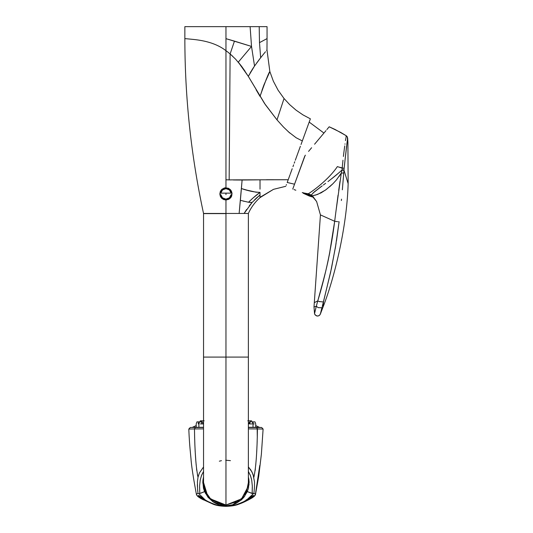 <?xml version="1.0" encoding="UTF-8"?>
<svg xmlns="http://www.w3.org/2000/svg" width="533" height="533" viewBox="0 0 533 533"><rect width="100%" height="100%" fill="white"/><g stroke="black" fill="none" stroke-linecap="round" stroke-linejoin="round"><path stroke-width="0.8" d="M259.718 192.38L260.017 192.373C256.993 194.478 253.148 197.77 248.491 202.247L252.542 198.423L248.491 202.247C253.148 197.77 256.993 194.478 260.017 192.373L256.02 192.193L246.979 190.141L251.809 191.427M241.416 188.569L242.395 188.835M246.806 190.094L241.402 188.562L242.109 180.027L260.017 179.828L260.017 189.182M254.534 66.025L251.523 46.424L250.11 26.65L259.205 26.65L259.491 42.647L260.65 57.751L254.534 66.025L248.318 76.359L238.284 62.161L251.523 46.424L254.534 66.025L252.136 69.65M256.739 62.914L260.65 57.751L258.805 60.149L260.65 57.751L259.491 42.647L259.205 26.65L250.11 26.65L251.523 46.424L238.284 62.161L241.709 66.472L235.626 59.196L230.116 53.953L232.901 56.458L230.116 53.953L234.46 41.121L225.959 38.662L225.959 26.65L186.523 26.65M245.047 71.215L241.709 66.472L248.318 76.359L264.541 103.482L277 119.872L284.042 98.518L278.099 90.217L273.349 81.183L269.865 71.582L266.98 49.955L266.62 50.382L266.98 49.955L269.865 71.582C268.965 72.102 265.687 80.376 260.017 96.406L256.087 89.731L260.017 96.406L264.068 84.574L269.865 71.582L273.349 81.183L278.099 90.217L284.042 98.518L277 119.872L265.367 104.688L248.318 76.359L252.282 69.423M265.481 51.754L263.469 54.213L265.481 51.754M250.97 71.542L250.21 72.834M260.65 57.751L263.469 54.213L260.65 57.751M269.865 71.582L268.859 73.614M267.633 76.212L265.994 79.883M264.068 84.574L262.023 90.15M302.324 140.939L310.373 118.826L302.977 114.895L296.062 110.158L289.725 104.675L284.042 98.518L289.725 104.675L296.062 110.158L302.977 114.895L310.373 118.826L302.324 140.939L296.128 137.747L302.324 140.939L301.038 144.476L302.324 140.939L296.128 137.747L288.226 131.671L296.128 137.747M288.773 178.182L290.039 174.704L288.206 179.741L229.15 179.881L230.116 53.953L235.626 59.196L241.709 66.472M289.539 176.077L289.386 176.503M291.711 170.107L292.157 168.874M293.203 166.01L293.57 164.997M294.416 162.678L294.702 161.899M300.385 146.275L295.295 160.253M298.8 150.626L299.086 149.846M299.766 147.981L299.919 147.548M266.98 49.955L267.053 38.603L266.98 49.955L266.62 50.382M259.491 42.647L267.053 38.603L259.491 42.647M267.053 26.65L267.053 38.603L267.053 26.65L259.205 26.65L267.053 26.65M250.11 26.65L225.959 26.65L250.11 26.65M185.277 26.65L184.858 26.65L184.858 38.603L184.858 26.65L225.959 26.65L225.959 50.675C214.026 41.427 198.456 39.895 190.761 39.169L184.858 38.603L190.761 39.169C198.456 39.895 214.026 41.427 225.959 50.675L225.959 38.662L251.523 46.424L234.46 41.121L230.116 53.953L227.331 51.701L230.116 53.953L229.15 179.881L225.959 179.781L225.959 158.921M295.435 159.88L299.726 148.081M277 119.872L283.483 127.041L289.792 133.057L283.483 127.041L277 119.872M286.448 184.571L286.208 185.231M287.194 182.519L288.206 179.741L287.194 182.519M305.596 131.964L306.981 128.147M309.113 122.284L310.373 118.826M266.427 179.734L288.206 179.741M257.252 197.29L254.627 199.782L260.017 194.945L260.011 197.31L260.017 194.938L252.136 202.42L248.491 202.247L240.37 200.328L241.402 188.562C248.178 190.901 254.381 192.173 260.017 192.373L260.017 197.63L273.482 189.342L260.011 197.31M285.821 186.29L273.482 189.342L285.821 186.29M260.017 193.332L260.017 192.373L252.542 198.423M260.017 184.998L260.017 179.828M242.109 180.027L237.598 180.014L242.109 180.027L239.13 213.46L240.37 200.328L248.491 202.247L252.136 202.42L244.094 213.46L225.959 213.46L225.959 200.008L228.837 199.289L230.956 197.43L231.668 196.097L232.048 193.199L230.416 189.681L228.391 188.256L225.959 187.902L225.959 179.781L227.005 179.801L225.959 179.781L225.959 187.756L224.4 187.956L221.848 189.342L220.302 191.514L219.829 194.019L220.362 196.391L221.708 198.303L223.667 199.562L225.959 200.008L225.959 213.46L203.539 213.46C191.1 155.836 184.878 97.552 184.858 38.603L184.858 38.603C184.878 97.552 191.1 155.836 203.539 213.46M248.371 213.46C251.123 207.35 255.007 202.074 260.017 197.63C255.007 202.074 251.123 207.35 248.371 213.46L244.094 213.46L246.612 209.496M249.284 205.825L252.136 202.42L249.444 202.373M260.017 194.945L260.017 197.63M244.174 201.334L243.295 201.108M229.15 179.881L230.696 179.914M225.959 193.133L225.959 194.632L225.959 193.133M225.959 199.862L225.959 213.46L225.959 199.862M225.959 165.43L225.959 50.675L227.331 51.701L225.959 50.675L225.959 179.781M225.959 74.42L225.959 58.743M225.959 96.606L225.959 81.969M225.959 123.636L225.959 110.451M225.959 142.051L225.959 129.952M225.959 177.809L225.959 174.604M225.959 153.491L225.959 147.874M227.331 51.701L228.724 52.794M227.005 179.801L228.071 179.841M233.274 179.967L237.598 180.014M190.368 39.129L189.988 39.096M189.481 39.042L188.988 38.996M188.495 38.949L188.089 38.909M187.583 38.862L187.163 38.822M186.743 38.782L186.39 38.749M309.187 122.09L323.944 133.057L309.187 122.09M294.529 184.205L287.207 182.473L294.529 184.205M290.292 174.005L292.211 168.721M292.97 166.656L293.643 164.797M294.229 163.191L294.762 161.726M295.802 158.874L296.335 157.408M297.401 154.477L299.599 148.441M304.729 156.229L305.356 155.21M305.083 155.583L292.75 189.102L304.603 156.535M308.227 193.785L302.931 192.813L308.227 193.785L311.305 195.065L308.227 193.785C312.664 191.254 328.854 179.361 337.369 166.596L338.921 167.102L337.369 166.596C328.854 179.361 312.664 191.254 308.227 193.785M315.822 194.998L312.285 195.791L316.622 201.534L311.305 195.065L311.665 194.518L311.305 195.065L312.285 195.791L317.202 194.565M342.806 170.24L343.972 170.14L343.925 170.78L343.972 170.14L341.993 170.234L341.313 172.998L342.306 173.045L341.313 172.998L340.154 174.911M343.818 172.212L343.065 181.393L343.752 173.005L343.152 173.052L343.752 173.005L343.992 169.887L342.053 170.007L336.39 174.971L342.053 170.007L343.992 169.887L344.138 168.268L342.906 168.215M343.152 173.052L342.306 173.045L343.752 173.005L342.346 189.815M342.113 169.108L342.186 168.168L342.053 170.007L342.186 168.168L340.547 167.629L342.186 168.168L342.113 169.108M335.917 211.601L334.671 221.282C331.206 248.545 325.583 275.068 317.788 300.859L322.705 282.796M319.887 293.23L320.793 289.885M322.718 282.757L323.578 279.525M324.257 276.92L324.684 275.261M325.683 271.297L326.609 267.466M327.595 263.169L329.84 252.249M333.285 231.375L333.411 230.489M333.685 228.577L333.878 227.158M334.078 225.706L334.324 223.88M337.616 221.675L334.671 221.282L337.616 221.675M335.27 248.451L339.101 221.768L338.475 221.741M322.252 306.542L330.593 272.363L335.717 245.753M341.513 199.162L341.38 200.541M336.123 210.035L338.049 195.178L336.123 210.035M338.695 190.374L339.987 181.313L338.695 190.374M326.869 129.572L329.194 126.794L335.044 129.452L346.237 135.735L346.623 136.022L346.237 135.735L345.99 137.274M346.95 136.368L347.643 138.114L346.623 136.022M344.505 164.577L347.556 138.693M346.59 145.962L344.145 168.248L343.672 168.248L344.145 168.248L344.491 164.737L343.992 169.887L343.512 169.967M343.672 168.248L338.921 167.102L342.179 168.168L342.972 160.18M342.952 160.393L342.179 168.168M344.731 145.909L343.792 153.138L344.731 145.909M345.717 139.066L345.491 140.592M344.065 169.088L343.972 170.14L348.142 183.665L347.909 142.544L348.142 183.665C346.923 227.924 333.944 279.399 323.091 306.908L319.973 314.803L318.787 315.783L317.282 316.056L315.243 315.063L314.537 313.704L314.004 306.955L320.44 214.906L334.671 221.282L336.003 210.921L334.671 221.282L320.44 214.906L314.303 302.657L317.775 300.865L318.248 301.165L317.775 300.865L317.415 302.158M316.535 305.429L316.309 306.248L318.221 307.654L321.619 307.761L318.221 307.654L316.309 306.248L314.543 313.631L314.803 314.43L316.522 315.902L318.054 316.016L319.44 315.369L320.34 314.13L321.446 309.613L320.406 313.844M336.09 243.388L331.493 268.259L323.498 301.765M317.095 303.344L315.703 308.667L316.309 306.248L314.004 306.955L316.309 306.248M312.998 193.026L322.218 185.844L314.077 192.047L311.305 195.065M323.358 185.011L325.63 183.339M327.962 181.6L334.078 176.856M336.283 175.057L331.726 178.715M339.128 176.43L341.313 172.998L342.306 173.045L341.313 173.005L341.846 170.853M317.688 194.392L325.503 190.068L332.126 184.505M329.534 186.87L332.985 183.658L326.369 189.428L321.172 192.806M315.303 199.802L314.943 199.149M332.985 183.658L336.316 180.054L332.985 183.658L336.316 180.054L341.313 173.005L336.003 210.921L341.313 173.005M326.589 267.546L328.455 259.198M330.06 180.001L339.441 172.366M345.018 143.83L344.964 144.23M344.531 147.361L344.458 147.921M325.976 130.638L324.457 132.444M311.632 147.728L308.554 151.399M327.355 128.993L328.988 127.047L327.355 128.993M329.194 126.794L340.727 132.437L346.237 135.735L346.11 136.528M314.543 313.631L314.004 306.955L314.303 302.657L317.775 300.865L317.421 302.151L317.775 300.865L318.254 301.165M318.914 301.458L323.125 301.964M339.101 221.768L336.49 240.816M347.21 141.185L347.123 141.825M320.366 314.057L323.091 306.908C333.944 279.399 346.923 227.924 348.142 183.665L343.972 170.14M317.421 302.151L317.088 303.377L317.421 302.151M319.813 301.738L318.248 301.165M319.534 187.816L322.218 185.844M321.186 192.799L315.623 195.051M316.622 201.534L315.416 200.022L316.622 201.534L320.44 214.906M317.788 300.859L318.867 296.954M323.651 279.232L325.61 271.597M329.241 255.36L334.671 221.282M316.795 304.456L317.088 303.377M314.703 312.851L315.703 308.667M302.931 192.813L302.238 192.56M337.369 166.596L338.921 167.102M305.396 155.163L304.943 155.803M343.392 156.469L343.792 153.138M345.804 138.5L345.877 138.02M324.264 132.677L314.583 144.216M347.643 138.1L347.909 142.544L347.156 136.641L347.649 138.2M347.536 138.846L347.343 140.219M347.023 142.597L346.756 144.656M323.504 301.758L323.091 306.908L323.504 301.758L322.512 305.562M322.025 307.408L321.446 309.613M303.064 192.66L303.304 193.292L303.064 192.66M313.444 196.983L303.304 193.292L313.444 196.983M303.803 192.926L312.678 196.157L303.803 192.926M313.764 197.383L309.307 196.037L303.304 193.292L309.307 196.037L313.764 197.383M248.371 482.612L246.532 491.519L241.302 498.955L225.959 505.031L225.959 357.077L248.371 357.077L225.959 357.077L225.959 213.606L203.539 213.606L225.959 213.606L225.959 357.077L203.539 357.077L225.959 357.077L203.539 357.077L225.959 357.077L225.959 505.031L210.608 498.955L205.385 491.519L203.539 482.612M225.959 357.077L248.371 357.077L225.959 357.077M225.712 460.199L230.443 460.652M248.371 482.618L246.532 491.519L241.302 498.955L225.959 505.031L241.302 498.955L246.532 491.519L248.371 482.618L248.371 213.606M212.194 500.307L210.608 498.955L205.385 491.519L203.539 482.618L205.385 491.519L210.608 498.955L225.959 505.031L212.707 500.7M219.343 461.198L221.475 460.652M248.804 478.787L249.118 482.798L244.727 496.19L232.681 504.784L225.959 505.777L213.147 501.919M213.02 501.833L205.352 493.205L202.793 482.798L203.539 476.782L202.82 481.459L203.479 488.228L204.552 491.466L208.043 497.302L213.08 501.873L216.045 503.552L219.23 504.784L225.959 505.777L232.681 504.784L235.866 503.552L241.522 499.774L243.867 497.302L247.365 491.466L248.431 488.228L249.091 481.459L248.371 476.782L249.011 484.903L240.656 500.52L223.707 505.67L208.07 497.336L202.9 480.393L203.539 476.782M198.423 495.563L198.096 496.17L198.582 495.937L199.369 496.776M197.956 495.883L198.669 495.563L199.602 496.016L202.98 498.382L199.602 496.016L198.669 495.563L197.956 495.883M189.022 429.052L194.478 428.932L194.625 437.573M194.765 441.87L194.845 444.102M195.098 449.546L195.218 451.718M195.318 453.443L195.791 460.292M195.897 461.651L196.204 465.236M196.544 468.707L196.757 470.492M197.397 474.663L198.023 477.182L199.415 472.978L203.539 466.961L199.415 472.978L198.023 477.182C195.944 467.474 194.765 451.384 194.478 428.932L203.539 428.878M197.357 484.537L197.443 487.209M242.875 502.146L236.292 504.691L229.736 505.904L222.621 505.944L216.265 504.871L209.782 502.512L205.252 499.961L198.622 493.465L198.003 493.418L197.55 488.861L197.75 491.199M196.497 494.258L196.477 494.737L196.817 493.838L198.003 493.418L196.817 493.838L196.47 494.691M248.371 471.419L250.39 475.496L251.716 480.14L252.316 486.003L252.136 493.491L247.312 491.593L252.522 493.518M204.605 491.593L199.782 493.491L199.602 485.843L200.248 479.893L201.601 475.303L203.559 471.379L201.567 475.289L200.255 479.893M199.409 493.525L201.721 492.865M202.733 492.432L204.705 491.546M209.362 502.313L207.304 501.213M245.053 500.96L246.219 500.24L245.053 500.96M253.695 493.425L246.659 499.961L242.588 502.293M248.371 428.878L257.432 428.932C257.153 451.391 255.967 467.474 253.888 477.188L252.029 472.025L248.371 466.968L250.816 469.986L253.022 474.257L254.514 481.979L254.461 487.409L254.514 481.979M253.288 493.471L252.909 493.505M252.136 493.491L252.336 487.129M251.543 479.314L250.417 475.483L248.445 471.538M199.582 487.129L199.775 493.491M197.55 488.861L197.417 481.659L198.023 477.182M257.286 437.766L257.186 428.092L256.226 427.493L248.385 427.473L256.226 427.493L257.186 428.092L257.386 428.932M252.948 428.892L248.664 428.878M195.684 427.493L203.539 427.473L195.684 427.493M203.24 428.878L198.962 428.892M194.532 428.932L195.231 427.619L194.478 428.932L191.647 428.978M189.748 429.018L188.869 429.045M197.377 496.023L198.556 497.029L197.377 496.023M199.935 497.942L198.496 496.983M200.221 498.128L200.668 498.388L200.221 498.128M205.252 499.961L202.98 498.382M198.096 496.17L198.976 497.102L198.096 496.17M199.615 497.615L202.8 499.534L198.976 497.102M196.477 494.737L196.477 494.737C193.219 477.315 191.374 465.182 190.947 458.313C189.501 443.869 189.148 437.573 188.809 429.045M252.542 496.776L253.328 495.937L253.815 496.17L252.649 497.342L249.118 499.534L251.689 498.049M253.961 495.883L253.342 495.537L252.462 495.93L249.098 498.262L253.342 495.537L253.961 495.883L253.468 495.657L253.961 495.883L253.468 495.657L253.815 496.17L253.382 496.096L253.875 496.07L253.448 496.616M246.233 499.714L246.659 499.961L246.233 499.714M255.447 494.691L255.094 493.831L253.908 493.418L255.094 493.831L255.3 495.07L250.983 498.535M249.098 498.262L253.495 495.51M250.89 496.316L253.248 493.518M254.614 495.917L255.42 494.791M254.541 496.023L253.855 496.636M252.069 497.775L253.808 496.676M255.3 495.084L252.988 497.289M252.942 497.329L251.763 498.089M255.414 494.251L259.751 465.496M253.908 493.418L254.461 487.409M255.147 470.599L255.374 468.654M255.713 465.256L256.02 461.578M256.686 451.917L256.813 449.546M257.059 444.315L257.186 440.984M257.432 428.932L262.889 429.052M263.049 429.045L262.163 429.018M256.226 427.493L261.596 427.506L256.226 427.493M248.371 427.366L259.731 427.439M192.18 427.439L203.539 427.366M248.371 427.299L259.424 427.299L248.371 427.299M259.538 427.406L255.973 427.406L259.538 427.406L255.727 425.581M195.937 427.406L192.373 427.406L195.937 427.406M196.191 425.581L192.486 427.299L203.539 427.299L192.373 427.406M203.773 420.817L201.521 420.817L201.221 421.863L201.581 420.817L204.139 420.817M202.7 422.882L203.539 422.882L202.7 422.882M203.08 423.928L201.634 423.928L201.401 421.863L202.333 421.863L203.08 423.928L200.341 423.928L201.634 423.928L201.401 421.863L199.668 421.863M200.575 421.863L202.32 421.863M249.697 423.928L252.156 423.928L249.697 423.928L250.137 421.863L249.697 423.928M252.276 421.903L251.709 421.863M253.015 427.299L253.015 423.928L252.262 421.863L253.222 421.863L252.988 423.928L254.281 423.928L252.988 423.928L253.222 421.863L254.048 421.863M254.954 421.863L252.302 421.863M196.191 427.299L196.204 423.928M247.778 420.817L251.583 420.817L251.962 421.863L251.583 420.817L250.057 420.817M250.776 421.863L250.397 420.817L250.69 421.863L250.33 420.817L248.151 420.817M249.211 422.882L248.371 422.882L249.211 422.882M201.867 420.817L200.328 420.817L199.948 421.863L200.328 420.817L201.521 420.817L201.134 421.863M198.896 427.299L198.896 423.928L198.283 423.928L198.283 421.863C200.015 421.863 200.015 421.863 198.283 421.863C196.55 421.863 196.55 421.863 198.283 421.863L198.283 423.928L198.896 423.928L199.648 421.863M198.283 423.928C195.578 423.928 195.578 423.928 198.283 423.928C195.578 423.928 195.578 423.928 198.283 423.928M199.622 421.863L196.95 421.863L196.191 423.928M228.197 506.183L227.165 506.31M224.746 506.31L216.818 505.237L210.895 503.165L219.003 505.697L225.959 506.33L222.874 506.123L229.057 506.123L236.099 504.891L243.867 501.633M222.874 506.13L214.532 504.511L208.683 501.793L210.895 503.165M203.519 499.921L200.135 497.635L198.989 495.51L200.135 497.635L202.147 499.148L213.38 504.291C216.471 505.511 220.662 506.197 225.959 506.35C231.215 506.197 235.366 505.531 238.404 504.338C243.601 502.399 243.155 502.532 248.651 499.787M208.043 501.633L208.863 502.146M199.775 496.849L208.31 501.853M252.922 495.563L251.836 497.575L248.185 500.027L251.836 497.575L252.922 495.563C252.256 496.07 254.834 495.803 248.698 499.767L248.391 499.921M252.922 495.51L252.176 497.056L252.922 495.51M241.016 503.165L235.093 505.237L228.317 506.257L235.093 505.224L242.768 502.293M251.836 497.575L252.176 497.056M243.601 501.853L252.149 496.856M252.742 494.198L252.602 493.545M252.435 492.619L251.969 492.965M220.782 193.133L231.135 193.133C230.542 187.303 221.368 187.303 220.782 193.133L220.022 193.133C220.582 186.337 231.335 186.337 231.888 193.133L220.782 193.133L222.534 189.928L225.959 188.649L229.383 189.928L231.135 193.133M231.135 194.632L231.888 194.632C231.335 201.427 220.582 201.427 220.022 194.632L220.782 194.632C221.368 200.468 230.542 200.468 231.135 194.632L229.383 197.836L225.959 199.115L222.534 197.836L220.782 194.632M219.976 193.885L220.022 194.632C220.515 201.421 231.395 201.421 231.888 194.632L231.935 193.885M295.848 190.234L294.003 189.561M203.539 482.618L203.539 213.606M204.632 499.548L198.376 495.57M192.213 427.433L190.254 427.506L188.815 429.052M198.542 497.016L196.617 495.084M200.002 498.002L200.361 498.208M201.914 499.075L200.714 498.415M202.8 499.534L202.413 499.341M249.118 499.534L249.531 499.321M251.909 498.002L250.004 499.075M255.44 494.717L258.752 476.096L261.383 454.156L263.109 429.045M263.102 429.052L261.656 427.506L259.698 427.433M248.831 423.928L249.584 421.863M254.974 421.863L255.727 423.928L255.727 427.299M198.989 495.563C199.908 496.37 196.877 495.757 203.233 499.774"/></g></svg>
